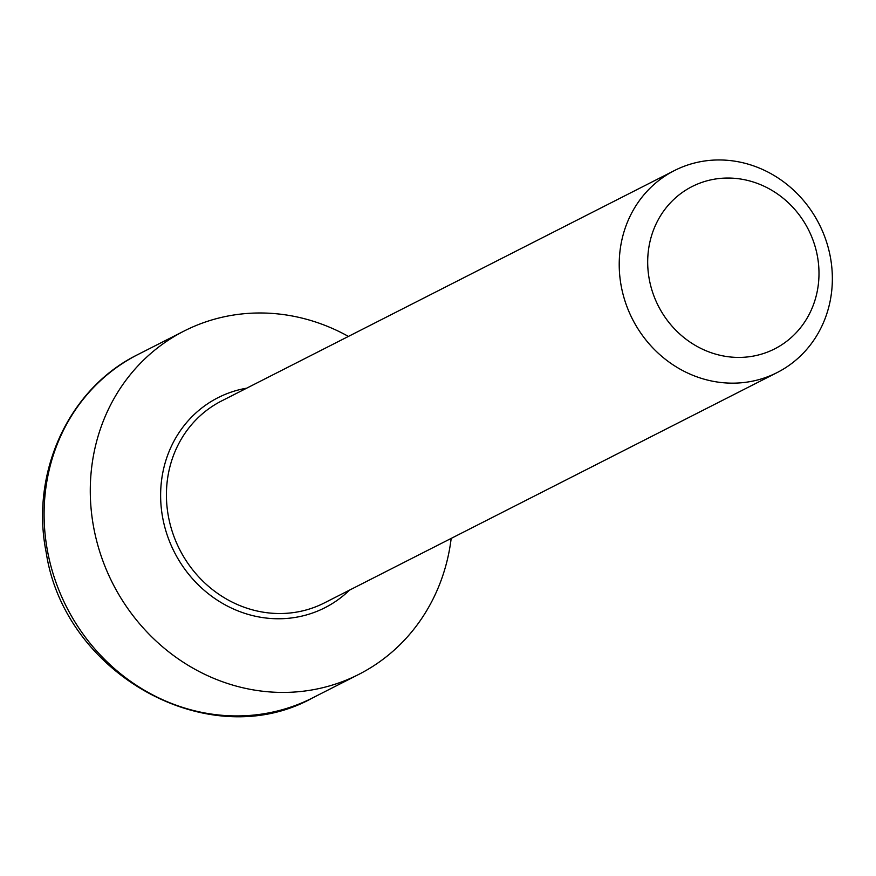 <?xml version="1.0" encoding="UTF-8"?>
<svg xmlns="http://www.w3.org/2000/svg" width="876" height="876" viewBox="0 0 876 876"><rect width="100%" height="100%" fill="white"/><g stroke="black" fill="none" stroke-linecap="round" stroke-linejoin="round"><path stroke-width="1.31" d="M732.807 383.162A113.311 104.759 63 0 0 777.165 372.552A113.311 104.759 63 0 0 828.072 247.087A113.311 104.759 63 0 0 718.758 159.958A113.311 104.759 63 0 0 674.4 170.579A113.311 104.759 63 0 0 623.504 296.033A113.311 104.759 63 0 0 732.807 383.162M348.429 336.417A192.621 178.08 63 0 0 259.515 312.984A192.621 178.08 63 0 0 184.113 331.029A192.621 178.08 63 0 0 112.73 583.46A192.621 178.08 63 0 0 358.799 674.389A192.621 178.08 63 0 0 451.184 538.401M738.983 357.419A91.06 84.195 -117 0 1 656.507 223.073A91.06 84.195 -117 0 1 804.529 222.679A91.06 84.195 -117 0 1 738.983 357.419M777.165 372.552L324.372 602.918A113.311 104.759 -117 0 1 179.624 549.427A113.311 104.759 -117 0 1 221.617 400.934L674.4 170.579M246.747 388.156A117.844 108.942 63 0 0 174.357 552.11A117.844 108.942 63 0 0 349.502 590.128M137.926 354.528C68.93 388.254 30.069 472.668 46.176 552.362C64.55 675.057 210.032 755.221 312.612 697.887A192.621 178.08 -117 0 1 66.543 606.958A192.621 178.08 -117 0 1 137.926 354.528L184.113 331.029M312.612 697.887L358.799 674.389"/></g></svg>
